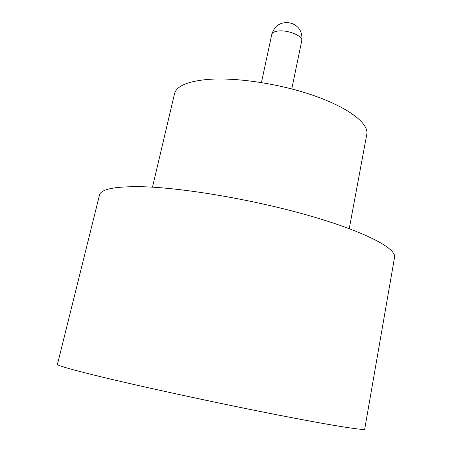 <?xml version="1.0" encoding="UTF-8"?>
<svg xmlns="http://www.w3.org/2000/svg" width="452" height="452" viewBox="0 0 452 452"><rect width="100%" height="100%" fill="white"/><g stroke="black" fill="none" stroke-linecap="round" stroke-linejoin="round"><path stroke-width="0.68" d="M152.477 187.179L174.512 93.762C176.348 86.253 187.117 81.501 206.818 79.507C235.181 76.993 280.223 83.705 314.812 95.943C349.475 108.186 368.979 123.769 366.804 134.284L349.26 228.644M141.617 186.71C182.664 187.62 254.075 199.75 309.801 215.819C365.668 231.893 396.596 248.527 394.551 257.318L364.713 429.095C364.984 430.807 330.598 425.4 271.025 413.625C211.598 401.89 137.301 385.703 96.536 375.708C69.998 369.16 56.969 365.374 57.449 364.346L99.468 195.134C100.779 189.122 114.825 186.314 141.617 186.71M301.761 40.697C303.377 36.03 287.483 29.549 277.799 31.052C274.24 31.55 272.24 32.657 271.788 34.38C273.889 27.894 277.669 24.092 283.127 22.967C287.811 22.148 291.873 22.894 295.314 25.205C298.224 27.227 302.834 31.267 301.761 40.697L291.783 88.931M271.788 34.38L261.448 82.535"/></g></svg>
